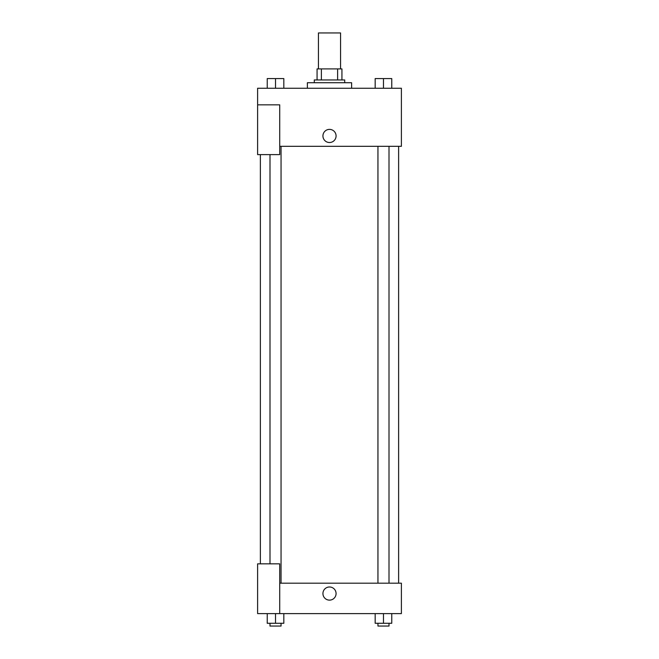 <?xml version="1.0" encoding="UTF-8"?>
<svg xmlns="http://www.w3.org/2000/svg" width="659" height="659" viewBox="0 0 659 659"><rect width="100%" height="100%" fill="white"/><g stroke="black" fill="none" stroke-linecap="round" stroke-linejoin="round"><path stroke-width="0.99" d="M340.563 68.898L340.563 32.95L318.437 32.95L318.437 68.898M321.386 79.953L321.386 68.898L317.061 68.898L317.061 79.953L317.061 68.898M321.386 68.898L341.939 68.898L341.939 79.953M337.614 79.953L337.614 68.898M314.294 82.721L314.294 79.953L344.706 79.953L344.706 82.721M351.618 88.248L351.618 82.721L307.382 82.721L307.382 88.248M257.611 104.839L257.611 154.61L279.729 154.61L279.729 104.839L257.611 104.839L257.611 88.248L401.389 88.248L401.389 146.314L279.729 146.314M322.935 135.952A6.565 6.565 0 0 1 332.787 130.26A6.565 6.565 0 0 1 332.787 141.636A6.565 6.565 0 0 1 322.935 135.952M279.729 583.19L401.389 583.19L401.389 613.611L257.611 613.611L257.611 563.84L279.729 563.84L279.729 613.611M322.935 593.561A6.565 6.565 0 0 1 332.787 587.869A6.565 6.565 0 0 1 332.787 599.245A6.565 6.565 0 0 1 322.935 593.561M375.177 613.611L375.177 623.282L391.767 623.282L391.767 613.611L391.767 623.282M383.472 623.282L383.472 613.611M388.999 623.282L388.999 626.05L377.945 626.05L377.945 623.282M267.233 613.611L267.233 623.282L283.823 623.282L283.823 613.611L283.823 623.282M275.528 623.282L275.528 613.611M281.055 623.282L281.055 626.05L270.001 626.05L270.001 623.282M375.177 88.248L375.177 78.569L391.767 78.569L391.767 88.248L391.767 78.569M383.472 88.248L383.472 78.569M388.999 78.569L377.945 78.569M267.233 88.248L267.233 78.569L283.823 78.569L283.823 88.248L283.823 78.569M275.528 88.248L275.528 78.569M281.055 78.569L270.001 78.569M398.629 583.19L398.629 146.314M260.371 563.84L260.371 154.61M377.945 146.314L377.945 583.19M388.999 146.314L388.999 583.19M281.055 583.19L281.055 146.314M270.001 563.84L270.001 154.61"/></g></svg>
